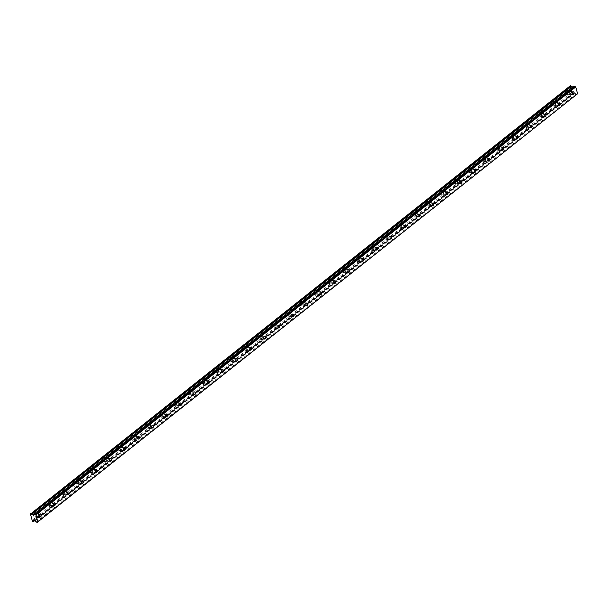 <?xml version="1.0" encoding="UTF-8"?>
<svg xmlns="http://www.w3.org/2000/svg" width="608" height="608" viewBox="0 0 608 608"><rect width="100%" height="100%" fill="white"/><g stroke="black" fill="none" stroke-linecap="round" stroke-linejoin="round"><path stroke-width="0.46" stroke-dasharray="3.04 2.28" d="M37.324 514.034A1.376 0.874 97 0 0 36.769 515.516A1.376 0.874 97 0 0 37.483 516.595A1.376 0.874 97 0 0 37.977 516.435A1.376 0.874 97 0 0 38.524 514.953A1.376 0.874 97 0 0 37.818 513.874A1.376 0.874 97 0 0 37.324 514.034M570.129 91.603A1.376 0.874 97 0 0 569.582 93.092A1.376 0.874 97 0 0 570.296 94.172A1.376 0.874 97 0 0 570.79 94.012A1.376 0.874 97 0 0 571.338 92.522A1.376 0.874 97 0 0 570.623 91.443A1.376 0.874 97 0 0 570.129 91.603M556.107 102.722A1.376 0.874 97 0 0 555.56 104.204A1.376 0.874 97 0 0 556.274 105.283A1.376 0.874 97 0 0 556.768 105.123A1.376 0.874 97 0 0 557.316 103.641A1.376 0.874 97 0 0 556.609 102.562A1.376 0.874 97 0 0 556.107 102.722M542.085 113.84A1.376 0.874 97 0 0 541.538 115.322A1.376 0.874 97 0 0 542.252 116.402A1.376 0.874 97 0 0 542.746 116.242A1.376 0.874 97 0 0 543.294 114.76A1.376 0.874 97 0 0 542.587 113.681A1.376 0.874 97 0 0 542.085 113.84M528.071 124.952A1.376 0.874 97 0 0 527.516 126.441A1.376 0.874 97 0 0 528.23 127.52A1.376 0.874 97 0 0 528.724 127.361A1.376 0.874 97 0 0 529.272 125.871A1.376 0.874 97 0 0 528.565 124.792A1.376 0.874 97 0 0 528.071 124.952M514.049 136.07A1.376 0.874 97 0 0 513.494 137.552A1.376 0.874 97 0 0 514.208 138.632A1.376 0.874 97 0 0 514.702 138.472A1.376 0.874 97 0 0 515.25 136.99A1.376 0.874 97 0 0 514.543 135.911A1.376 0.874 97 0 0 514.049 136.07M500.027 147.189A1.376 0.874 97 0 0 499.48 148.671A1.376 0.874 97 0 0 500.186 149.75A1.376 0.874 97 0 0 500.68 149.591A1.376 0.874 97 0 0 501.228 148.109A1.376 0.874 97 0 0 500.521 147.03A1.376 0.874 97 0 0 500.027 147.189M486.005 158.3A1.376 0.874 97 0 0 485.458 159.79A1.376 0.874 97 0 0 486.164 160.869A1.376 0.874 97 0 0 486.658 160.71A1.376 0.874 97 0 0 487.213 159.22A1.376 0.874 97 0 0 486.499 158.141A1.376 0.874 97 0 0 486.005 158.3M471.983 169.419A1.376 0.874 97 0 0 471.436 170.909A1.376 0.874 97 0 0 472.142 171.988A1.376 0.874 97 0 0 472.636 171.828A1.376 0.874 97 0 0 473.191 170.339A1.376 0.874 97 0 0 472.477 169.26A1.376 0.874 97 0 0 471.983 169.419M457.961 180.538A1.376 0.874 97 0 0 457.414 182.02A1.376 0.874 97 0 0 458.12 183.099A1.376 0.874 97 0 0 458.622 182.94A1.376 0.874 97 0 0 459.169 181.458A1.376 0.874 97 0 0 458.455 180.378A1.376 0.874 97 0 0 457.961 180.538M443.939 191.657A1.376 0.874 97 0 0 443.392 193.139A1.376 0.874 97 0 0 444.106 194.218A1.376 0.874 97 0 0 444.6 194.058A1.376 0.874 97 0 0 445.147 192.576A1.376 0.874 97 0 0 444.433 191.497A1.376 0.874 97 0 0 443.939 191.657M429.917 202.768A1.376 0.874 97 0 0 429.37 204.258A1.376 0.874 97 0 0 430.084 205.337A1.376 0.874 97 0 0 430.578 205.177A1.376 0.874 97 0 0 431.125 203.688A1.376 0.874 97 0 0 430.411 202.608A1.376 0.874 97 0 0 429.917 202.768M415.895 213.887A1.376 0.874 97 0 0 415.348 215.369A1.376 0.874 97 0 0 416.062 216.448A1.376 0.874 97 0 0 416.556 216.288A1.376 0.874 97 0 0 417.103 214.806A1.376 0.874 97 0 0 416.389 213.727A1.376 0.874 97 0 0 415.895 213.887M401.873 225.006A1.376 0.874 97 0 0 401.326 226.488A1.376 0.874 97 0 0 402.04 227.567A1.376 0.874 97 0 0 402.534 227.407A1.376 0.874 97 0 0 403.081 225.925A1.376 0.874 97 0 0 402.367 224.846A1.376 0.874 97 0 0 401.873 225.006M387.851 236.117A1.376 0.874 97 0 0 387.304 237.606A1.376 0.874 97 0 0 388.018 238.686A1.376 0.874 97 0 0 388.512 238.526A1.376 0.874 97 0 0 389.059 237.036A1.376 0.874 97 0 0 388.352 235.957A1.376 0.874 97 0 0 387.851 236.117M373.836 247.236A1.376 0.874 97 0 0 373.282 248.725A1.376 0.874 97 0 0 373.996 249.804A1.376 0.874 97 0 0 374.49 249.645A1.376 0.874 97 0 0 375.037 248.155A1.376 0.874 97 0 0 374.33 247.076A1.376 0.874 97 0 0 373.836 247.236M359.814 258.354A1.376 0.874 97 0 0 359.26 259.836A1.376 0.874 97 0 0 359.974 260.916A1.376 0.874 97 0 0 360.468 260.756A1.376 0.874 97 0 0 361.015 259.274A1.376 0.874 97 0 0 360.308 258.195A1.376 0.874 97 0 0 359.814 258.354M345.792 269.466A1.376 0.874 97 0 0 345.245 270.955A1.376 0.874 97 0 0 345.952 272.034A1.376 0.874 97 0 0 346.446 271.875A1.376 0.874 97 0 0 346.993 270.385A1.376 0.874 97 0 0 346.286 269.306A1.376 0.874 97 0 0 345.792 269.466M331.77 280.584A1.376 0.874 97 0 0 331.223 282.074A1.376 0.874 97 0 0 331.93 283.153A1.376 0.874 97 0 0 332.424 282.994A1.376 0.874 97 0 0 332.979 281.504A1.376 0.874 97 0 0 332.264 280.425A1.376 0.874 97 0 0 331.77 280.584M317.748 291.703A1.376 0.874 97 0 0 317.201 293.185A1.376 0.874 97 0 0 317.908 294.264A1.376 0.874 97 0 0 318.402 294.105A1.376 0.874 97 0 0 318.957 292.623A1.376 0.874 97 0 0 318.242 291.544A1.376 0.874 97 0 0 317.748 291.703M303.726 302.822A1.376 0.874 97 0 0 303.179 304.304A1.376 0.874 97 0 0 303.886 305.383A1.376 0.874 97 0 0 304.388 305.224A1.376 0.874 97 0 0 304.935 303.742A1.376 0.874 97 0 0 304.22 302.662A1.376 0.874 97 0 0 303.726 302.822M289.704 313.933A1.376 0.874 97 0 0 289.157 315.423A1.376 0.874 97 0 0 289.864 316.502A1.376 0.874 97 0 0 290.366 316.342A1.376 0.874 97 0 0 290.913 314.853A1.376 0.874 97 0 0 290.198 313.774A1.376 0.874 97 0 0 289.704 313.933M275.682 325.052A1.376 0.874 97 0 0 275.135 326.534A1.376 0.874 97 0 0 275.85 327.613A1.376 0.874 97 0 0 276.344 327.454A1.376 0.874 97 0 0 276.891 325.972A1.376 0.874 97 0 0 276.176 324.892A1.376 0.874 97 0 0 275.682 325.052M261.66 336.171A1.376 0.874 97 0 0 261.113 337.653A1.376 0.874 97 0 0 261.828 338.732A1.376 0.874 97 0 0 262.322 338.572A1.376 0.874 97 0 0 262.869 337.09A1.376 0.874 97 0 0 262.154 336.011A1.376 0.874 97 0 0 261.66 336.171M247.638 347.282A1.376 0.874 97 0 0 247.091 348.772A1.376 0.874 97 0 0 247.806 349.851A1.376 0.874 97 0 0 248.3 349.691A1.376 0.874 97 0 0 248.847 348.202A1.376 0.874 97 0 0 248.132 347.122A1.376 0.874 97 0 0 247.638 347.282M233.616 358.401A1.376 0.874 97 0 0 233.069 359.89A1.376 0.874 97 0 0 233.784 360.97A1.376 0.874 97 0 0 234.278 360.81A1.376 0.874 97 0 0 234.825 359.32A1.376 0.874 97 0 0 234.118 358.241A1.376 0.874 97 0 0 233.616 358.401M219.594 369.52A1.376 0.874 97 0 0 219.047 371.002A1.376 0.874 97 0 0 219.762 372.081A1.376 0.874 97 0 0 220.256 371.921A1.376 0.874 97 0 0 220.803 370.439A1.376 0.874 97 0 0 220.096 369.36A1.376 0.874 97 0 0 219.594 369.52M205.58 380.638A1.376 0.874 97 0 0 205.025 382.12A1.376 0.874 97 0 0 205.74 383.2A1.376 0.874 97 0 0 206.234 383.04A1.376 0.874 97 0 0 206.781 381.558A1.376 0.874 97 0 0 206.074 380.479A1.376 0.874 97 0 0 205.58 380.638M191.558 391.75A1.376 0.874 97 0 0 191.003 393.239A1.376 0.874 97 0 0 191.718 394.318A1.376 0.874 97 0 0 192.212 394.159A1.376 0.874 97 0 0 192.759 392.669A1.376 0.874 97 0 0 192.052 391.59A1.376 0.874 97 0 0 191.558 391.75M177.536 402.868A1.376 0.874 97 0 0 176.989 404.35A1.376 0.874 97 0 0 177.696 405.43A1.376 0.874 97 0 0 178.19 405.27A1.376 0.874 97 0 0 178.737 403.788A1.376 0.874 97 0 0 178.03 402.709A1.376 0.874 97 0 0 177.536 402.868M163.514 413.987A1.376 0.874 97 0 0 162.967 415.469A1.376 0.874 97 0 0 163.674 416.548A1.376 0.874 97 0 0 164.168 416.389A1.376 0.874 97 0 0 164.722 414.907A1.376 0.874 97 0 0 164.008 413.828A1.376 0.874 97 0 0 163.514 413.987M149.492 425.098A1.376 0.874 97 0 0 148.945 426.588A1.376 0.874 97 0 0 149.652 427.667A1.376 0.874 97 0 0 150.146 427.508A1.376 0.874 97 0 0 150.7 426.018A1.376 0.874 97 0 0 149.986 424.939A1.376 0.874 97 0 0 149.492 425.098M135.47 436.217A1.376 0.874 97 0 0 134.923 437.707A1.376 0.874 97 0 0 135.63 438.786A1.376 0.874 97 0 0 136.131 438.626A1.376 0.874 97 0 0 136.678 437.137A1.376 0.874 97 0 0 135.964 436.058A1.376 0.874 97 0 0 135.47 436.217M121.448 447.336A1.376 0.874 97 0 0 120.901 448.818A1.376 0.874 97 0 0 121.615 449.897A1.376 0.874 97 0 0 122.109 449.738A1.376 0.874 97 0 0 122.656 448.256A1.376 0.874 97 0 0 121.942 447.176A1.376 0.874 97 0 0 121.448 447.336M107.426 458.455A1.376 0.874 97 0 0 106.879 459.937A1.376 0.874 97 0 0 107.593 461.016A1.376 0.874 97 0 0 108.087 460.856A1.376 0.874 97 0 0 108.634 459.367A1.376 0.874 97 0 0 107.92 458.288A1.376 0.874 97 0 0 107.426 458.455M93.404 469.566A1.376 0.874 97 0 0 92.857 471.056A1.376 0.874 97 0 0 93.571 472.135A1.376 0.874 97 0 0 94.065 471.975A1.376 0.874 97 0 0 94.612 470.486A1.376 0.874 97 0 0 93.898 469.406A1.376 0.874 97 0 0 93.404 469.566M79.382 480.685A1.376 0.874 97 0 0 78.835 482.167A1.376 0.874 97 0 0 79.549 483.246A1.376 0.874 97 0 0 80.043 483.086A1.376 0.874 97 0 0 80.59 481.604A1.376 0.874 97 0 0 79.876 480.525A1.376 0.874 97 0 0 79.382 480.685M65.36 491.804A1.376 0.874 97 0 0 64.813 493.286A1.376 0.874 97 0 0 65.527 494.365A1.376 0.874 97 0 0 66.021 494.205A1.376 0.874 97 0 0 66.568 492.723A1.376 0.874 97 0 0 65.862 491.644A1.376 0.874 97 0 0 65.36 491.804M51.346 502.915A1.376 0.874 97 0 0 50.791 504.404A1.376 0.874 97 0 0 51.505 505.484A1.376 0.874 97 0 0 51.999 505.324A1.376 0.874 97 0 0 52.546 503.834A1.376 0.874 97 0 0 51.84 502.755A1.376 0.874 97 0 0 51.346 502.915M35.462 516.792A2.158 1.368 -83 0 1 34.686 517.043A2.158 1.368 -83 0 1 33.569 515.348A2.158 1.368 -83 0 1 34.428 513.015A2.158 1.368 -83 0 1 35.203 512.764A2.158 1.368 -83 0 1 36.328 514.459A2.158 1.368 -83 0 1 35.462 516.792M38.167 517.127A2.158 1.368 -83 0 1 37.392 517.378A2.158 1.368 -83 0 1 36.267 515.683A2.158 1.368 -83 0 1 37.134 513.35A2.158 1.368 -83 0 1 37.909 513.099A2.158 1.368 -83 0 1 39.026 514.794A2.158 1.368 -83 0 1 38.167 517.127M568.275 94.369A2.158 1.368 -83 0 1 567.492 94.62A2.158 1.368 -83 0 1 566.375 92.918A2.158 1.368 -83 0 1 567.241 90.584A2.158 1.368 -83 0 1 568.016 90.334A2.158 1.368 -83 0 1 569.134 92.028A2.158 1.368 -83 0 1 568.275 94.369M570.98 94.696A2.158 1.368 -83 0 1 570.198 94.947A2.158 1.368 -83 0 1 569.08 93.252A2.158 1.368 -83 0 1 569.947 90.919A2.158 1.368 -83 0 1 570.722 90.668A2.158 1.368 -83 0 1 571.839 92.363A2.158 1.368 -83 0 1 570.98 94.696M554.253 105.48A2.158 1.368 -83 0 1 553.478 105.731A2.158 1.368 -83 0 1 552.353 104.036A2.158 1.368 -83 0 1 553.219 101.703A2.158 1.368 -83 0 1 553.994 101.452A2.158 1.368 -83 0 1 555.112 103.147A2.158 1.368 -83 0 1 554.253 105.48M556.958 105.815A2.158 1.368 -83 0 1 556.176 106.066A2.158 1.368 -83 0 1 555.058 104.371A2.158 1.368 -83 0 1 555.925 102.03A2.158 1.368 -83 0 1 556.7 101.779A2.158 1.368 -83 0 1 557.817 103.482A2.158 1.368 -83 0 1 556.958 105.815M540.231 116.599A2.158 1.368 -83 0 1 539.456 116.85A2.158 1.368 -83 0 1 538.338 115.155A2.158 1.368 -83 0 1 539.197 112.822A2.158 1.368 -83 0 1 539.972 112.571A2.158 1.368 -83 0 1 541.09 114.266A2.158 1.368 -83 0 1 540.231 116.599M542.936 116.926A2.158 1.368 -83 0 1 542.154 117.177A2.158 1.368 -83 0 1 541.036 115.482A2.158 1.368 -83 0 1 541.903 113.149A2.158 1.368 -83 0 1 542.678 112.898A2.158 1.368 -83 0 1 543.795 114.593A2.158 1.368 -83 0 1 542.936 116.926M526.209 127.718A2.158 1.368 -83 0 1 525.434 127.969A2.158 1.368 -83 0 1 524.316 126.274A2.158 1.368 -83 0 1 525.175 123.933A2.158 1.368 -83 0 1 525.95 123.682A2.158 1.368 -83 0 1 527.075 125.385A2.158 1.368 -83 0 1 526.209 127.718M528.914 128.045A2.158 1.368 -83 0 1 528.132 128.296A2.158 1.368 -83 0 1 527.014 126.601A2.158 1.368 -83 0 1 527.881 124.268A2.158 1.368 -83 0 1 528.656 124.017A2.158 1.368 -83 0 1 529.773 125.712A2.158 1.368 -83 0 1 528.914 128.045M512.187 138.829A2.158 1.368 -83 0 1 511.412 139.08A2.158 1.368 -83 0 1 510.294 137.385A2.158 1.368 -83 0 1 511.153 135.052A2.158 1.368 -83 0 1 511.936 134.801A2.158 1.368 -83 0 1 513.053 136.496A2.158 1.368 -83 0 1 512.187 138.829M514.892 139.164A2.158 1.368 -83 0 1 514.117 139.414A2.158 1.368 -83 0 1 512.992 137.72A2.158 1.368 -83 0 1 513.859 135.386A2.158 1.368 -83 0 1 514.634 135.136A2.158 1.368 -83 0 1 515.751 136.83A2.158 1.368 -83 0 1 514.892 139.164M498.165 149.948A2.158 1.368 -83 0 1 497.39 150.199A2.158 1.368 -83 0 1 496.272 148.504A2.158 1.368 -83 0 1 497.131 146.171A2.158 1.368 -83 0 1 497.914 145.92A2.158 1.368 -83 0 1 499.031 147.615A2.158 1.368 -83 0 1 498.165 149.948M500.87 150.282A2.158 1.368 -83 0 1 500.095 150.533A2.158 1.368 -83 0 1 498.978 148.831A2.158 1.368 -83 0 1 499.837 146.498A2.158 1.368 -83 0 1 500.612 146.247A2.158 1.368 -83 0 1 501.729 147.942A2.158 1.368 -83 0 1 500.87 150.282M484.143 161.067A2.158 1.368 -83 0 1 483.368 161.318A2.158 1.368 -83 0 1 482.25 159.623A2.158 1.368 -83 0 1 483.109 157.29A2.158 1.368 -83 0 1 483.892 157.039A2.158 1.368 -83 0 1 485.009 158.734A2.158 1.368 -83 0 1 484.143 161.067M486.848 161.394A2.158 1.368 -83 0 1 486.073 161.644A2.158 1.368 -83 0 1 484.956 159.95A2.158 1.368 -83 0 1 485.815 157.616A2.158 1.368 -83 0 1 486.59 157.366A2.158 1.368 -83 0 1 487.715 159.06A2.158 1.368 -83 0 1 486.848 161.394M470.121 172.186A2.158 1.368 -83 0 1 469.346 172.436A2.158 1.368 -83 0 1 468.228 170.734A2.158 1.368 -83 0 1 469.087 168.401A2.158 1.368 -83 0 1 469.87 168.15A2.158 1.368 -83 0 1 470.987 169.845A2.158 1.368 -83 0 1 470.121 172.186M472.826 172.512A2.158 1.368 -83 0 1 472.051 172.763A2.158 1.368 -83 0 1 470.934 171.068A2.158 1.368 -83 0 1 471.793 168.735A2.158 1.368 -83 0 1 472.576 168.484A2.158 1.368 -83 0 1 473.693 170.179A2.158 1.368 -83 0 1 472.826 172.512M456.106 183.297A2.158 1.368 -83 0 1 455.324 183.548A2.158 1.368 -83 0 1 454.206 181.853A2.158 1.368 -83 0 1 455.073 179.52A2.158 1.368 -83 0 1 455.848 179.269A2.158 1.368 -83 0 1 456.965 180.964A2.158 1.368 -83 0 1 456.106 183.297M458.804 183.631A2.158 1.368 -83 0 1 458.029 183.882A2.158 1.368 -83 0 1 456.912 182.187A2.158 1.368 -83 0 1 457.771 179.846A2.158 1.368 -83 0 1 458.554 179.596A2.158 1.368 -83 0 1 459.671 181.298A2.158 1.368 -83 0 1 458.804 183.631M442.084 194.416A2.158 1.368 -83 0 1 441.302 194.666A2.158 1.368 -83 0 1 440.184 192.972A2.158 1.368 -83 0 1 441.051 190.638A2.158 1.368 -83 0 1 441.826 190.388A2.158 1.368 -83 0 1 442.943 192.082A2.158 1.368 -83 0 1 442.084 194.416M444.782 194.742A2.158 1.368 -83 0 1 444.007 194.993A2.158 1.368 -83 0 1 442.89 193.298A2.158 1.368 -83 0 1 443.749 190.965A2.158 1.368 -83 0 1 444.532 190.714A2.158 1.368 -83 0 1 445.649 192.409A2.158 1.368 -83 0 1 444.782 194.742M428.062 205.534A2.158 1.368 -83 0 1 427.28 205.785A2.158 1.368 -83 0 1 426.162 204.09A2.158 1.368 -83 0 1 427.029 201.75A2.158 1.368 -83 0 1 427.804 201.499A2.158 1.368 -83 0 1 428.921 203.201A2.158 1.368 -83 0 1 428.062 205.534M430.76 205.861A2.158 1.368 -83 0 1 429.985 206.112A2.158 1.368 -83 0 1 428.868 204.417A2.158 1.368 -83 0 1 429.727 202.084A2.158 1.368 -83 0 1 430.51 201.833A2.158 1.368 -83 0 1 431.627 203.528A2.158 1.368 -83 0 1 430.76 205.861M414.04 216.646A2.158 1.368 -83 0 1 413.258 216.896A2.158 1.368 -83 0 1 412.14 215.202A2.158 1.368 -83 0 1 413.007 212.868A2.158 1.368 -83 0 1 413.782 212.618A2.158 1.368 -83 0 1 414.899 214.312A2.158 1.368 -83 0 1 414.04 216.646M416.746 216.98A2.158 1.368 -83 0 1 415.963 217.231A2.158 1.368 -83 0 1 414.846 215.536A2.158 1.368 -83 0 1 415.712 213.203A2.158 1.368 -83 0 1 416.488 212.952A2.158 1.368 -83 0 1 417.605 214.647A2.158 1.368 -83 0 1 416.746 216.98M400.018 227.764A2.158 1.368 -83 0 1 399.243 228.015A2.158 1.368 -83 0 1 398.118 226.32A2.158 1.368 -83 0 1 398.985 223.987A2.158 1.368 -83 0 1 399.76 223.736A2.158 1.368 -83 0 1 400.877 225.431A2.158 1.368 -83 0 1 400.018 227.764M402.724 228.091A2.158 1.368 -83 0 1 401.941 228.342A2.158 1.368 -83 0 1 400.824 226.647A2.158 1.368 -83 0 1 401.69 224.314A2.158 1.368 -83 0 1 402.466 224.063A2.158 1.368 -83 0 1 403.583 225.758A2.158 1.368 -83 0 1 402.724 228.091M385.996 238.883A2.158 1.368 -83 0 1 385.221 239.134A2.158 1.368 -83 0 1 384.104 237.439A2.158 1.368 -83 0 1 384.963 235.106A2.158 1.368 -83 0 1 385.738 234.855A2.158 1.368 -83 0 1 386.855 236.55A2.158 1.368 -83 0 1 385.996 238.883M388.702 239.21A2.158 1.368 -83 0 1 387.919 239.461A2.158 1.368 -83 0 1 386.802 237.766A2.158 1.368 -83 0 1 387.668 235.433A2.158 1.368 -83 0 1 388.444 235.182A2.158 1.368 -83 0 1 389.561 236.877A2.158 1.368 -83 0 1 388.702 239.21M371.974 250.002A2.158 1.368 -83 0 1 371.199 250.253A2.158 1.368 -83 0 1 370.082 248.55A2.158 1.368 -83 0 1 370.941 246.217A2.158 1.368 -83 0 1 371.716 245.966A2.158 1.368 -83 0 1 372.833 247.661A2.158 1.368 -83 0 1 371.974 250.002M374.68 250.329A2.158 1.368 -83 0 1 373.897 250.58A2.158 1.368 -83 0 1 372.78 248.885A2.158 1.368 -83 0 1 373.646 246.552A2.158 1.368 -83 0 1 374.422 246.301A2.158 1.368 -83 0 1 375.539 247.996A2.158 1.368 -83 0 1 374.68 250.329M357.952 261.113A2.158 1.368 -83 0 1 357.177 261.364A2.158 1.368 -83 0 1 356.06 259.669A2.158 1.368 -83 0 1 356.919 257.336A2.158 1.368 -83 0 1 357.694 257.085A2.158 1.368 -83 0 1 358.819 258.78A2.158 1.368 -83 0 1 357.952 261.113M360.658 261.448A2.158 1.368 -83 0 1 359.883 261.698A2.158 1.368 -83 0 1 358.758 259.996A2.158 1.368 -83 0 1 359.624 257.663A2.158 1.368 -83 0 1 360.4 257.412A2.158 1.368 -83 0 1 361.517 259.107A2.158 1.368 -83 0 1 360.658 261.448M343.93 272.232A2.158 1.368 -83 0 1 343.155 272.483A2.158 1.368 -83 0 1 342.038 270.788A2.158 1.368 -83 0 1 342.897 268.455A2.158 1.368 -83 0 1 343.68 268.204A2.158 1.368 -83 0 1 344.797 269.899A2.158 1.368 -83 0 1 343.93 272.232M346.636 272.559A2.158 1.368 -83 0 1 345.861 272.81A2.158 1.368 -83 0 1 344.744 271.115A2.158 1.368 -83 0 1 345.602 268.782A2.158 1.368 -83 0 1 346.378 268.531A2.158 1.368 -83 0 1 347.495 270.226A2.158 1.368 -83 0 1 346.636 272.559M329.908 283.351A2.158 1.368 -83 0 1 329.133 283.602A2.158 1.368 -83 0 1 328.016 281.907A2.158 1.368 -83 0 1 328.875 279.566A2.158 1.368 -83 0 1 329.658 279.315A2.158 1.368 -83 0 1 330.775 281.018A2.158 1.368 -83 0 1 329.908 283.351M332.614 283.678A2.158 1.368 -83 0 1 331.839 283.928A2.158 1.368 -83 0 1 330.722 282.234A2.158 1.368 -83 0 1 331.58 279.9A2.158 1.368 -83 0 1 332.356 279.65A2.158 1.368 -83 0 1 333.473 281.344A2.158 1.368 -83 0 1 332.614 283.678M315.886 294.462A2.158 1.368 -83 0 1 315.111 294.713A2.158 1.368 -83 0 1 313.994 293.018A2.158 1.368 -83 0 1 314.853 290.685A2.158 1.368 -83 0 1 315.636 290.434A2.158 1.368 -83 0 1 316.753 292.129A2.158 1.368 -83 0 1 315.886 294.462M318.592 294.796A2.158 1.368 -83 0 1 317.817 295.047A2.158 1.368 -83 0 1 316.7 293.352A2.158 1.368 -83 0 1 317.558 291.012A2.158 1.368 -83 0 1 318.341 290.761A2.158 1.368 -83 0 1 319.458 292.463A2.158 1.368 -83 0 1 318.592 294.796M301.864 305.581A2.158 1.368 -83 0 1 301.089 305.832A2.158 1.368 -83 0 1 299.972 304.137A2.158 1.368 -83 0 1 300.831 301.804A2.158 1.368 -83 0 1 301.614 301.553A2.158 1.368 -83 0 1 302.731 303.248A2.158 1.368 -83 0 1 301.864 305.581M304.57 305.908A2.158 1.368 -83 0 1 303.795 306.158A2.158 1.368 -83 0 1 302.678 304.464A2.158 1.368 -83 0 1 303.536 302.13A2.158 1.368 -83 0 1 304.319 301.88A2.158 1.368 -83 0 1 305.436 303.574A2.158 1.368 -83 0 1 304.57 305.908M287.85 316.7A2.158 1.368 -83 0 1 287.067 316.95A2.158 1.368 -83 0 1 285.95 315.256A2.158 1.368 -83 0 1 286.816 312.922A2.158 1.368 -83 0 1 287.592 312.672A2.158 1.368 -83 0 1 288.709 314.366A2.158 1.368 -83 0 1 287.85 316.7M290.548 317.026A2.158 1.368 -83 0 1 289.773 317.277A2.158 1.368 -83 0 1 288.656 315.582A2.158 1.368 -83 0 1 289.514 313.249A2.158 1.368 -83 0 1 290.297 312.998A2.158 1.368 -83 0 1 291.414 314.693A2.158 1.368 -83 0 1 290.548 317.026M273.828 327.811A2.158 1.368 -83 0 1 273.045 328.062A2.158 1.368 -83 0 1 271.928 326.367A2.158 1.368 -83 0 1 272.794 324.034A2.158 1.368 -83 0 1 273.57 323.783A2.158 1.368 -83 0 1 274.687 325.478A2.158 1.368 -83 0 1 273.828 327.811M276.526 328.145A2.158 1.368 -83 0 1 275.751 328.396A2.158 1.368 -83 0 1 274.634 326.701A2.158 1.368 -83 0 1 275.492 324.368A2.158 1.368 -83 0 1 276.275 324.117A2.158 1.368 -83 0 1 277.392 325.812A2.158 1.368 -83 0 1 276.526 328.145M259.806 338.93A2.158 1.368 -83 0 1 259.023 339.18A2.158 1.368 -83 0 1 257.906 337.486A2.158 1.368 -83 0 1 258.772 335.152A2.158 1.368 -83 0 1 259.548 334.902A2.158 1.368 -83 0 1 260.665 336.596A2.158 1.368 -83 0 1 259.806 338.93M262.512 339.264A2.158 1.368 -83 0 1 261.729 339.515A2.158 1.368 -83 0 1 260.612 337.812A2.158 1.368 -83 0 1 261.47 335.479A2.158 1.368 -83 0 1 262.253 335.228A2.158 1.368 -83 0 1 263.37 336.923A2.158 1.368 -83 0 1 262.512 339.264M245.784 350.048A2.158 1.368 -83 0 1 245.001 350.299A2.158 1.368 -83 0 1 243.884 348.604A2.158 1.368 -83 0 1 244.75 346.271A2.158 1.368 -83 0 1 245.526 346.02A2.158 1.368 -83 0 1 246.643 347.715A2.158 1.368 -83 0 1 245.784 350.048M248.49 350.375A2.158 1.368 -83 0 1 247.707 350.626A2.158 1.368 -83 0 1 246.59 348.931A2.158 1.368 -83 0 1 247.456 346.598A2.158 1.368 -83 0 1 248.231 346.347A2.158 1.368 -83 0 1 249.348 348.042A2.158 1.368 -83 0 1 248.49 350.375M231.762 361.167A2.158 1.368 -83 0 1 230.987 361.418A2.158 1.368 -83 0 1 229.862 359.716A2.158 1.368 -83 0 1 230.728 357.382A2.158 1.368 -83 0 1 231.504 357.132A2.158 1.368 -83 0 1 232.621 358.826A2.158 1.368 -83 0 1 231.762 361.167M234.468 361.494A2.158 1.368 -83 0 1 233.685 361.745A2.158 1.368 -83 0 1 232.568 360.05A2.158 1.368 -83 0 1 233.434 357.717A2.158 1.368 -83 0 1 234.209 357.466A2.158 1.368 -83 0 1 235.326 359.161A2.158 1.368 -83 0 1 234.468 361.494M217.74 372.278A2.158 1.368 -83 0 1 216.965 372.529A2.158 1.368 -83 0 1 215.848 370.834A2.158 1.368 -83 0 1 216.706 368.501A2.158 1.368 -83 0 1 217.482 368.25A2.158 1.368 -83 0 1 218.599 369.945A2.158 1.368 -83 0 1 217.74 372.278M220.446 372.613A2.158 1.368 -83 0 1 219.663 372.864A2.158 1.368 -83 0 1 218.546 371.169A2.158 1.368 -83 0 1 219.412 368.828A2.158 1.368 -83 0 1 220.187 368.577A2.158 1.368 -83 0 1 221.304 370.28A2.158 1.368 -83 0 1 220.446 372.613M203.718 383.397A2.158 1.368 -83 0 1 202.943 383.648A2.158 1.368 -83 0 1 201.826 381.953A2.158 1.368 -83 0 1 202.684 379.62A2.158 1.368 -83 0 1 203.46 379.369A2.158 1.368 -83 0 1 204.584 381.064A2.158 1.368 -83 0 1 203.718 383.397M206.424 383.724A2.158 1.368 -83 0 1 205.641 383.975A2.158 1.368 -83 0 1 204.524 382.28A2.158 1.368 -83 0 1 205.39 379.947A2.158 1.368 -83 0 1 206.165 379.696A2.158 1.368 -83 0 1 207.282 381.391A2.158 1.368 -83 0 1 206.424 383.724M189.696 394.516A2.158 1.368 -83 0 1 188.921 394.767A2.158 1.368 -83 0 1 187.804 393.072A2.158 1.368 -83 0 1 188.662 390.731A2.158 1.368 -83 0 1 189.445 390.48A2.158 1.368 -83 0 1 190.562 392.183A2.158 1.368 -83 0 1 189.696 394.516M192.402 394.843A2.158 1.368 -83 0 1 191.626 395.094A2.158 1.368 -83 0 1 190.502 393.399A2.158 1.368 -83 0 1 191.368 391.066A2.158 1.368 -83 0 1 192.143 390.815A2.158 1.368 -83 0 1 193.26 392.51A2.158 1.368 -83 0 1 192.402 394.843M175.674 405.627A2.158 1.368 -83 0 1 174.899 405.878A2.158 1.368 -83 0 1 173.782 404.183A2.158 1.368 -83 0 1 174.64 401.85A2.158 1.368 -83 0 1 175.423 401.599A2.158 1.368 -83 0 1 176.54 403.294A2.158 1.368 -83 0 1 175.674 405.627M178.38 405.962A2.158 1.368 -83 0 1 177.604 406.212A2.158 1.368 -83 0 1 176.487 404.518A2.158 1.368 -83 0 1 177.346 402.184A2.158 1.368 -83 0 1 178.121 401.934A2.158 1.368 -83 0 1 179.238 403.628A2.158 1.368 -83 0 1 178.38 405.962M161.652 416.746A2.158 1.368 -83 0 1 160.877 416.997A2.158 1.368 -83 0 1 159.76 415.302A2.158 1.368 -83 0 1 160.618 412.969A2.158 1.368 -83 0 1 161.401 412.718A2.158 1.368 -83 0 1 162.518 414.413A2.158 1.368 -83 0 1 161.652 416.746M164.358 417.08A2.158 1.368 -83 0 1 163.582 417.331A2.158 1.368 -83 0 1 162.465 415.629A2.158 1.368 -83 0 1 163.324 413.296A2.158 1.368 -83 0 1 164.099 413.045A2.158 1.368 -83 0 1 165.224 414.74A2.158 1.368 -83 0 1 164.358 417.08M147.63 427.865A2.158 1.368 -83 0 1 146.855 428.116A2.158 1.368 -83 0 1 145.738 426.421A2.158 1.368 -83 0 1 146.596 424.088A2.158 1.368 -83 0 1 147.379 423.837A2.158 1.368 -83 0 1 148.496 425.532A2.158 1.368 -83 0 1 147.63 427.865M150.336 428.192A2.158 1.368 -83 0 1 149.56 428.442A2.158 1.368 -83 0 1 148.443 426.748A2.158 1.368 -83 0 1 149.302 424.414A2.158 1.368 -83 0 1 150.085 424.164A2.158 1.368 -83 0 1 151.202 425.858A2.158 1.368 -83 0 1 150.336 428.192M133.616 438.984A2.158 1.368 -83 0 1 132.833 439.234A2.158 1.368 -83 0 1 131.716 437.532A2.158 1.368 -83 0 1 132.582 435.199A2.158 1.368 -83 0 1 133.357 434.948A2.158 1.368 -83 0 1 134.474 436.643A2.158 1.368 -83 0 1 133.616 438.984M136.314 439.31A2.158 1.368 -83 0 1 135.538 439.561A2.158 1.368 -83 0 1 134.421 437.866A2.158 1.368 -83 0 1 135.28 435.533A2.158 1.368 -83 0 1 136.063 435.282A2.158 1.368 -83 0 1 137.18 436.977A2.158 1.368 -83 0 1 136.314 439.31M119.594 450.095A2.158 1.368 -83 0 1 118.811 450.346A2.158 1.368 -83 0 1 117.694 448.651A2.158 1.368 -83 0 1 118.56 446.318A2.158 1.368 -83 0 1 119.335 446.067A2.158 1.368 -83 0 1 120.452 447.762A2.158 1.368 -83 0 1 119.594 450.095M122.292 450.429A2.158 1.368 -83 0 1 121.516 450.68A2.158 1.368 -83 0 1 120.399 448.985A2.158 1.368 -83 0 1 121.258 446.644A2.158 1.368 -83 0 1 122.041 446.394A2.158 1.368 -83 0 1 123.158 448.096A2.158 1.368 -83 0 1 122.292 450.429M105.572 461.214A2.158 1.368 -83 0 1 104.789 461.464A2.158 1.368 -83 0 1 103.672 459.77A2.158 1.368 -83 0 1 104.538 457.436A2.158 1.368 -83 0 1 105.313 457.186A2.158 1.368 -83 0 1 106.43 458.88A2.158 1.368 -83 0 1 105.572 461.214M108.27 461.54A2.158 1.368 -83 0 1 107.494 461.791A2.158 1.368 -83 0 1 106.377 460.096A2.158 1.368 -83 0 1 107.236 457.763A2.158 1.368 -83 0 1 108.019 457.512A2.158 1.368 -83 0 1 109.136 459.207A2.158 1.368 -83 0 1 108.27 461.54M91.55 472.332A2.158 1.368 -83 0 1 90.767 472.583A2.158 1.368 -83 0 1 89.65 470.888A2.158 1.368 -83 0 1 90.516 468.548A2.158 1.368 -83 0 1 91.291 468.297A2.158 1.368 -83 0 1 92.408 469.999A2.158 1.368 -83 0 1 91.55 472.332M94.255 472.659A2.158 1.368 -83 0 1 93.472 472.91A2.158 1.368 -83 0 1 92.355 471.215A2.158 1.368 -83 0 1 93.222 468.882A2.158 1.368 -83 0 1 93.997 468.631A2.158 1.368 -83 0 1 95.114 470.326A2.158 1.368 -83 0 1 94.255 472.659M77.528 483.444A2.158 1.368 -83 0 1 76.752 483.694A2.158 1.368 -83 0 1 75.628 482A2.158 1.368 -83 0 1 76.494 479.666A2.158 1.368 -83 0 1 77.269 479.416A2.158 1.368 -83 0 1 78.386 481.11A2.158 1.368 -83 0 1 77.528 483.444M80.233 483.778A2.158 1.368 -83 0 1 79.45 484.029A2.158 1.368 -83 0 1 78.333 482.334A2.158 1.368 -83 0 1 79.2 480.001A2.158 1.368 -83 0 1 79.975 479.75A2.158 1.368 -83 0 1 81.092 481.445A2.158 1.368 -83 0 1 80.233 483.778M63.506 494.562A2.158 1.368 -83 0 1 62.73 494.813A2.158 1.368 -83 0 1 61.613 493.118A2.158 1.368 -83 0 1 62.472 490.785A2.158 1.368 -83 0 1 63.247 490.534A2.158 1.368 -83 0 1 64.364 492.229A2.158 1.368 -83 0 1 63.506 494.562M66.211 494.889A2.158 1.368 -83 0 1 65.428 495.14A2.158 1.368 -83 0 1 64.311 493.445A2.158 1.368 -83 0 1 65.178 491.112A2.158 1.368 -83 0 1 65.953 490.861A2.158 1.368 -83 0 1 67.07 492.556A2.158 1.368 -83 0 1 66.211 494.889M49.484 505.681A2.158 1.368 -83 0 1 48.708 505.932A2.158 1.368 -83 0 1 47.591 504.237A2.158 1.368 -83 0 1 48.45 501.904A2.158 1.368 -83 0 1 49.225 501.653A2.158 1.368 -83 0 1 50.342 503.348A2.158 1.368 -83 0 1 49.484 505.681M52.189 506.008A2.158 1.368 -83 0 1 51.406 506.259A2.158 1.368 -83 0 1 50.289 504.564A2.158 1.368 -83 0 1 51.156 502.231A2.158 1.368 -83 0 1 51.931 501.98A2.158 1.368 -83 0 1 53.048 503.675A2.158 1.368 -83 0 1 52.189 506.008M572.645 87.012L573.382 87.316L573.701 86.176M577.273 94.248L575.86 94.08L574.552 92.728L573.526 93.396A0.806 0.524 -128.4 0 0 573.025 93.731L572.25 93.305A0.806 0.524 -128.4 0 0 571.991 92.348L570.54 87.043A0.806 0.524 -128.4 0 0 570.274 86.093L570.312 85.766M30.712 515.037L570.54 87.043M570.274 86.093L30.453 514.079M32.163 520.342L571.991 92.348M32.429 521.292L572.25 93.305M572.47 93.662L32.65 521.649M33.638 521.375L573.025 93.731M33.706 521.39L573.526 93.396M36.039 522.067L575.86 94.08M30.4 513.882L570.22 85.895M32.482 521.489L572.303 93.503M573.07 87.286L33.691 514.923M34.732 520.714L574.552 92.728M575.001 92.902L35.18 520.889M33.622 515.204L573.443 87.21M40.189 516.929L37.483 516.595M572.994 94.498L570.296 94.172M558.98 105.617L556.274 105.283M544.958 116.728L542.252 116.402M530.936 127.847L528.23 127.52M516.914 138.966L514.208 138.632M502.892 150.085L500.186 149.75M488.87 161.196L486.164 160.869M474.848 172.315L472.142 171.988M460.826 183.434L458.12 183.099M446.804 194.545L444.106 194.218M432.782 205.664L430.084 205.337M418.76 216.782L416.062 216.448M404.746 227.894L402.04 227.567M390.724 239.012L388.018 238.686M376.702 250.131L373.996 249.804M362.68 261.25L359.974 260.916M348.658 272.361L345.952 272.034M334.636 283.48L331.93 283.153M320.614 294.599L317.908 294.264M306.592 305.71L303.886 305.383M292.57 316.829L289.864 316.502M278.548 327.948L275.85 327.613M264.526 339.066L261.828 338.732M250.504 350.178L247.806 349.851M236.489 361.296L233.784 360.97M222.467 372.415L219.762 372.081M208.445 383.526L205.74 383.2M194.423 394.645L191.718 394.318M180.401 405.764L177.696 405.43M166.379 416.875L163.674 416.548M152.357 427.994L149.652 427.667M138.335 439.113L135.63 438.786M124.313 450.232L121.615 449.897M110.291 461.343L107.593 461.016M96.269 472.462L93.571 472.135M82.255 483.58L79.549 483.246M68.233 494.692L65.527 494.365M54.211 505.81L51.505 505.484M37.392 517.378L34.686 517.043M570.198 94.947L567.492 94.62M556.176 106.066L553.478 105.731M542.154 117.177L539.456 116.85M528.132 128.296L525.434 127.969M514.117 139.414L511.412 139.08M500.095 150.533L497.39 150.199M486.073 161.644L483.368 161.318M472.051 172.763L469.346 172.436M458.029 183.882L455.324 183.548M444.007 194.993L441.302 194.666M429.985 206.112L427.28 205.785M415.963 217.231L413.258 216.896M401.941 228.342L399.243 228.015M387.919 239.461L385.221 239.134M373.897 250.58L371.199 250.253M359.883 261.698L357.177 261.364M345.861 272.81L343.155 272.483M331.839 283.928L329.133 283.602M317.817 295.047L315.111 294.713M303.795 306.158L301.089 305.832M289.773 317.277L287.067 316.95M275.751 328.396L273.045 328.062M261.729 339.515L259.023 339.18M247.707 350.626L245.001 350.299M233.685 361.745L230.987 361.418M219.663 372.864L216.965 372.529M205.641 383.975L202.943 383.648M191.626 395.094L188.921 394.767M177.604 406.212L174.899 405.878M163.582 417.331L160.877 416.997M149.56 428.442L146.855 428.116M135.538 439.561L132.833 439.234M121.516 450.68L118.811 450.346M107.494 461.791L104.789 461.464M93.472 472.91L90.767 472.583M79.45 484.029L76.752 483.694M65.428 495.14L62.73 494.813M51.406 506.259L48.708 505.932M40.523 514.201L37.818 513.874M573.329 91.778L570.623 91.443M559.307 102.889L556.609 102.562M545.285 114.008L542.587 113.681M531.263 125.126L528.565 124.792M517.248 136.238L514.543 135.911M503.226 147.356L500.521 147.03M489.204 158.475L486.499 158.141M475.182 169.594L472.477 169.26M461.16 180.705L458.455 180.378M447.138 191.824L444.433 191.497M433.116 202.943L430.411 202.608M419.094 214.054L416.389 213.727M405.072 225.173L402.367 224.846M391.05 236.292L388.352 235.957M377.028 247.403L374.33 247.076M363.014 258.522L360.308 258.195M348.992 269.64L346.286 269.306M334.97 280.759L332.264 280.425M320.948 291.87L318.242 291.544M306.926 302.989L304.22 302.662M292.904 314.108L290.198 313.774M278.882 325.219L276.176 324.892M264.86 336.338L262.154 336.011M250.838 347.457L248.132 347.122M236.816 358.576L234.118 358.241M222.794 369.687L220.096 369.36M208.772 380.806L206.074 380.479M194.758 391.924L192.052 391.59M180.736 403.036L178.03 402.709M166.714 414.154L164.008 413.828M152.692 425.273L149.986 424.939M138.67 436.384L135.964 436.058M124.648 447.503L121.942 447.176M110.626 458.622L107.92 458.288M96.604 469.741L93.898 469.406M82.582 480.852L79.876 480.525M68.56 491.971L65.862 491.644M54.538 503.09L51.84 502.755M33.341 521.451L573.162 93.465M37.909 513.099L35.203 512.764M570.722 90.668L568.016 90.334M556.7 101.779L553.994 101.452M542.678 112.898L539.972 112.571M528.656 124.017L525.95 123.682M514.634 135.136L511.936 134.801M500.612 146.247L497.914 145.92M486.59 157.366L483.892 157.039M472.576 168.484L469.87 168.15M458.554 179.596L455.848 179.269M444.532 190.714L441.826 190.388M430.51 201.833L427.804 201.499M416.488 212.952L413.782 212.618M402.466 224.063L399.76 223.736M388.444 235.182L385.738 234.855M374.422 246.301L371.716 245.966M360.4 257.412L357.694 257.085M346.378 268.531L343.68 268.204M332.356 279.65L329.658 279.315M318.341 290.761L315.636 290.434M304.319 301.88L301.614 301.553M290.297 312.998L287.592 312.672M276.275 324.117L273.57 323.783M262.253 335.228L259.548 334.902M248.231 346.347L245.526 346.02M234.209 357.466L231.504 357.132M220.187 368.577L217.482 368.25M206.165 379.696L203.46 379.369M192.143 390.815L189.445 390.48M178.121 401.934L175.423 401.599M164.099 413.045L161.401 412.718M150.085 424.164L147.379 423.837M136.063 435.282L133.357 434.948M122.041 446.394L119.335 446.067M108.019 457.512L105.313 457.186M93.997 468.631L91.291 468.297M79.975 479.75L77.269 479.416M65.953 490.861L63.247 490.534M51.931 501.98L49.225 501.653M33.562 515.303L573.382 87.316"/><path stroke-width="0.91" d="M40.022 514.36A1.376 0.874 97 0 0 39.474 515.85A1.376 0.874 97 0 0 40.189 516.929A1.376 0.874 97 0 0 40.683 516.77A1.376 0.874 97 0 0 41.23 515.28A1.376 0.874 97 0 0 40.523 514.201A1.376 0.874 97 0 0 40.022 514.36M572.835 91.937A1.376 0.874 97 0 0 572.288 93.419A1.376 0.874 97 0 0 572.994 94.498A1.376 0.874 97 0 0 573.496 94.339A1.376 0.874 97 0 0 574.043 92.857A1.376 0.874 97 0 0 573.329 91.778A1.376 0.874 97 0 0 572.835 91.937M558.813 103.048A1.376 0.874 97 0 0 558.266 104.538A1.376 0.874 97 0 0 558.98 105.617A1.376 0.874 97 0 0 559.474 105.458A1.376 0.874 97 0 0 560.021 103.968A1.376 0.874 97 0 0 559.307 102.889A1.376 0.874 97 0 0 558.813 103.048M544.791 114.167A1.376 0.874 97 0 0 544.244 115.649A1.376 0.874 97 0 0 544.958 116.728A1.376 0.874 97 0 0 545.452 116.569A1.376 0.874 97 0 0 545.999 115.087A1.376 0.874 97 0 0 545.285 114.008A1.376 0.874 97 0 0 544.791 114.167M530.769 125.286A1.376 0.874 97 0 0 530.222 126.768A1.376 0.874 97 0 0 530.936 127.847A1.376 0.874 97 0 0 531.43 127.688A1.376 0.874 97 0 0 531.977 126.206A1.376 0.874 97 0 0 531.263 125.126A1.376 0.874 97 0 0 530.769 125.286M516.747 136.397A1.376 0.874 97 0 0 516.2 137.887A1.376 0.874 97 0 0 516.914 138.966A1.376 0.874 97 0 0 517.408 138.806A1.376 0.874 97 0 0 517.955 137.317A1.376 0.874 97 0 0 517.248 136.238A1.376 0.874 97 0 0 516.747 136.397M502.725 147.516A1.376 0.874 97 0 0 502.178 149.006A1.376 0.874 97 0 0 502.892 150.085A1.376 0.874 97 0 0 503.386 149.925A1.376 0.874 97 0 0 503.933 148.436A1.376 0.874 97 0 0 503.226 147.356A1.376 0.874 97 0 0 502.725 147.516M488.71 158.635A1.376 0.874 97 0 0 488.156 160.117A1.376 0.874 97 0 0 488.87 161.196A1.376 0.874 97 0 0 489.364 161.036A1.376 0.874 97 0 0 489.911 159.554A1.376 0.874 97 0 0 489.204 158.475A1.376 0.874 97 0 0 488.71 158.635M474.688 169.754A1.376 0.874 97 0 0 474.134 171.236A1.376 0.874 97 0 0 474.848 172.315A1.376 0.874 97 0 0 475.342 172.155A1.376 0.874 97 0 0 475.889 170.673A1.376 0.874 97 0 0 475.182 169.594A1.376 0.874 97 0 0 474.688 169.754M460.666 180.865A1.376 0.874 97 0 0 460.119 182.354A1.376 0.874 97 0 0 460.826 183.434A1.376 0.874 97 0 0 461.32 183.274A1.376 0.874 97 0 0 461.867 181.784A1.376 0.874 97 0 0 461.16 180.705A1.376 0.874 97 0 0 460.666 180.865M446.644 191.984A1.376 0.874 97 0 0 446.097 193.466A1.376 0.874 97 0 0 446.804 194.545A1.376 0.874 97 0 0 447.298 194.385A1.376 0.874 97 0 0 447.853 192.903A1.376 0.874 97 0 0 447.138 191.824A1.376 0.874 97 0 0 446.644 191.984M432.622 203.102A1.376 0.874 97 0 0 432.075 204.584A1.376 0.874 97 0 0 432.782 205.664A1.376 0.874 97 0 0 433.276 205.504A1.376 0.874 97 0 0 433.831 204.022A1.376 0.874 97 0 0 433.116 202.943A1.376 0.874 97 0 0 432.622 203.102M418.6 214.214A1.376 0.874 97 0 0 418.053 215.703A1.376 0.874 97 0 0 418.76 216.782A1.376 0.874 97 0 0 419.262 216.623A1.376 0.874 97 0 0 419.809 215.133A1.376 0.874 97 0 0 419.094 214.054A1.376 0.874 97 0 0 418.6 214.214M404.578 225.332A1.376 0.874 97 0 0 404.031 226.814A1.376 0.874 97 0 0 404.746 227.894A1.376 0.874 97 0 0 405.24 227.734A1.376 0.874 97 0 0 405.787 226.252A1.376 0.874 97 0 0 405.072 225.173A1.376 0.874 97 0 0 404.578 225.332M390.556 236.451A1.376 0.874 97 0 0 390.009 237.933A1.376 0.874 97 0 0 390.724 239.012A1.376 0.874 97 0 0 391.218 238.853A1.376 0.874 97 0 0 391.765 237.371A1.376 0.874 97 0 0 391.05 236.292A1.376 0.874 97 0 0 390.556 236.451M376.534 247.562A1.376 0.874 97 0 0 375.987 249.052A1.376 0.874 97 0 0 376.702 250.131A1.376 0.874 97 0 0 377.196 249.972A1.376 0.874 97 0 0 377.743 248.482A1.376 0.874 97 0 0 377.028 247.403A1.376 0.874 97 0 0 376.534 247.562M362.512 258.681A1.376 0.874 97 0 0 361.965 260.171A1.376 0.874 97 0 0 362.68 261.25A1.376 0.874 97 0 0 363.174 261.09A1.376 0.874 97 0 0 363.721 259.601A1.376 0.874 97 0 0 363.014 258.522A1.376 0.874 97 0 0 362.512 258.681M348.49 269.8A1.376 0.874 97 0 0 347.943 271.282A1.376 0.874 97 0 0 348.658 272.361A1.376 0.874 97 0 0 349.152 272.202A1.376 0.874 97 0 0 349.699 270.72A1.376 0.874 97 0 0 348.992 269.64A1.376 0.874 97 0 0 348.49 269.8M334.476 280.919A1.376 0.874 97 0 0 333.921 282.401A1.376 0.874 97 0 0 334.636 283.48A1.376 0.874 97 0 0 335.13 283.32A1.376 0.874 97 0 0 335.677 281.838A1.376 0.874 97 0 0 334.97 280.759A1.376 0.874 97 0 0 334.476 280.919M320.454 292.03A1.376 0.874 97 0 0 319.899 293.52A1.376 0.874 97 0 0 320.614 294.599A1.376 0.874 97 0 0 321.108 294.439A1.376 0.874 97 0 0 321.655 292.95A1.376 0.874 97 0 0 320.948 291.87A1.376 0.874 97 0 0 320.454 292.03M306.432 303.149A1.376 0.874 97 0 0 305.885 304.631A1.376 0.874 97 0 0 306.592 305.71A1.376 0.874 97 0 0 307.086 305.55A1.376 0.874 97 0 0 307.633 304.068A1.376 0.874 97 0 0 306.926 302.989A1.376 0.874 97 0 0 306.432 303.149M292.41 314.268A1.376 0.874 97 0 0 291.863 315.75A1.376 0.874 97 0 0 292.57 316.829A1.376 0.874 97 0 0 293.064 316.669A1.376 0.874 97 0 0 293.618 315.187A1.376 0.874 97 0 0 292.904 314.108A1.376 0.874 97 0 0 292.41 314.268M278.388 325.379A1.376 0.874 97 0 0 277.841 326.868A1.376 0.874 97 0 0 278.548 327.948A1.376 0.874 97 0 0 279.042 327.788A1.376 0.874 97 0 0 279.596 326.298A1.376 0.874 97 0 0 278.882 325.219A1.376 0.874 97 0 0 278.388 325.379M264.366 336.498A1.376 0.874 97 0 0 263.819 337.987A1.376 0.874 97 0 0 264.526 339.066A1.376 0.874 97 0 0 265.027 338.907A1.376 0.874 97 0 0 265.574 337.417A1.376 0.874 97 0 0 264.86 336.338A1.376 0.874 97 0 0 264.366 336.498M250.344 347.616A1.376 0.874 97 0 0 249.797 349.098A1.376 0.874 97 0 0 250.504 350.178A1.376 0.874 97 0 0 251.005 350.018A1.376 0.874 97 0 0 251.552 348.536A1.376 0.874 97 0 0 250.838 347.457A1.376 0.874 97 0 0 250.344 347.616M236.322 358.735A1.376 0.874 97 0 0 235.775 360.217A1.376 0.874 97 0 0 236.489 361.296A1.376 0.874 97 0 0 236.983 361.137A1.376 0.874 97 0 0 237.53 359.655A1.376 0.874 97 0 0 236.816 358.576A1.376 0.874 97 0 0 236.322 358.735M222.3 369.846A1.376 0.874 97 0 0 221.753 371.336A1.376 0.874 97 0 0 222.467 372.415A1.376 0.874 97 0 0 222.961 372.256A1.376 0.874 97 0 0 223.508 370.766A1.376 0.874 97 0 0 222.794 369.687A1.376 0.874 97 0 0 222.3 369.846M208.278 380.965A1.376 0.874 97 0 0 207.731 382.447A1.376 0.874 97 0 0 208.445 383.526A1.376 0.874 97 0 0 208.939 383.367A1.376 0.874 97 0 0 209.486 381.885A1.376 0.874 97 0 0 208.772 380.806A1.376 0.874 97 0 0 208.278 380.965M194.256 392.084A1.376 0.874 97 0 0 193.709 393.566A1.376 0.874 97 0 0 194.423 394.645A1.376 0.874 97 0 0 194.917 394.486A1.376 0.874 97 0 0 195.464 393.004A1.376 0.874 97 0 0 194.758 391.924A1.376 0.874 97 0 0 194.256 392.084M180.234 403.195A1.376 0.874 97 0 0 179.687 404.685A1.376 0.874 97 0 0 180.401 405.764A1.376 0.874 97 0 0 180.895 405.604A1.376 0.874 97 0 0 181.442 404.115A1.376 0.874 97 0 0 180.736 403.036A1.376 0.874 97 0 0 180.234 403.195M166.22 414.314A1.376 0.874 97 0 0 165.665 415.804A1.376 0.874 97 0 0 166.379 416.875A1.376 0.874 97 0 0 166.873 416.716A1.376 0.874 97 0 0 167.42 415.234A1.376 0.874 97 0 0 166.714 414.154A1.376 0.874 97 0 0 166.22 414.314M152.198 425.433A1.376 0.874 97 0 0 151.643 426.915A1.376 0.874 97 0 0 152.357 427.994A1.376 0.874 97 0 0 152.851 427.834A1.376 0.874 97 0 0 153.398 426.352A1.376 0.874 97 0 0 152.692 425.273A1.376 0.874 97 0 0 152.198 425.433M138.176 436.544A1.376 0.874 97 0 0 137.628 438.034A1.376 0.874 97 0 0 138.335 439.113A1.376 0.874 97 0 0 138.829 438.953A1.376 0.874 97 0 0 139.376 437.464A1.376 0.874 97 0 0 138.67 436.384A1.376 0.874 97 0 0 138.176 436.544M124.154 447.663A1.376 0.874 97 0 0 123.606 449.152A1.376 0.874 97 0 0 124.313 450.232A1.376 0.874 97 0 0 124.807 450.072A1.376 0.874 97 0 0 125.362 448.582A1.376 0.874 97 0 0 124.648 447.503A1.376 0.874 97 0 0 124.154 447.663M110.132 458.782A1.376 0.874 97 0 0 109.584 460.264A1.376 0.874 97 0 0 110.291 461.343A1.376 0.874 97 0 0 110.785 461.183A1.376 0.874 97 0 0 111.34 459.701A1.376 0.874 97 0 0 110.626 458.622A1.376 0.874 97 0 0 110.132 458.782M96.11 469.9A1.376 0.874 97 0 0 95.562 471.382A1.376 0.874 97 0 0 96.269 472.462A1.376 0.874 97 0 0 96.771 472.302A1.376 0.874 97 0 0 97.318 470.82A1.376 0.874 97 0 0 96.604 469.741A1.376 0.874 97 0 0 96.11 469.9M82.088 481.012A1.376 0.874 97 0 0 81.54 482.501A1.376 0.874 97 0 0 82.255 483.58A1.376 0.874 97 0 0 82.749 483.421A1.376 0.874 97 0 0 83.296 481.931A1.376 0.874 97 0 0 82.582 480.852A1.376 0.874 97 0 0 82.088 481.012M68.066 492.13A1.376 0.874 97 0 0 67.518 493.612A1.376 0.874 97 0 0 68.233 494.692A1.376 0.874 97 0 0 68.727 494.532A1.376 0.874 97 0 0 69.274 493.05A1.376 0.874 97 0 0 68.56 491.971A1.376 0.874 97 0 0 68.066 492.13M54.044 503.249A1.376 0.874 97 0 0 53.496 504.731A1.376 0.874 97 0 0 54.211 505.81A1.376 0.874 97 0 0 54.705 505.651A1.376 0.874 97 0 0 55.252 504.169A1.376 0.874 97 0 0 54.538 503.09A1.376 0.874 97 0 0 54.044 503.249M37.78 521.748L37.445 522.234L36.039 522.067L34.732 520.714L33.706 521.39A0.806 0.524 -128.4 0 0 33.204 521.717L32.429 521.292A0.806 0.524 -128.4 0 0 32.163 520.342L30.712 515.037A0.806 0.524 -128.4 0 0 30.453 514.079L570.312 85.766L570.859 85.827L31.038 513.821A0.806 0.524 -128.4 0 0 31.768 514.3L33.41 515.341L33.881 514.163L35.918 514.946L575.738 86.959L577.6 93.761L37.78 521.748L35.918 514.946M570.859 85.827A0.806 0.524 -128.4 0 0 571.588 86.313L572.645 87.012M30.491 513.752L31.038 513.821M577.6 93.761L37.445 522.234M33.881 514.163L573.701 86.176L575.738 86.959M35.287 514.338L575.107 86.351M33.204 521.717L33.638 521.375M31.768 514.3L571.588 86.313M33.691 514.923L33.242 515.28"/></g></svg>
